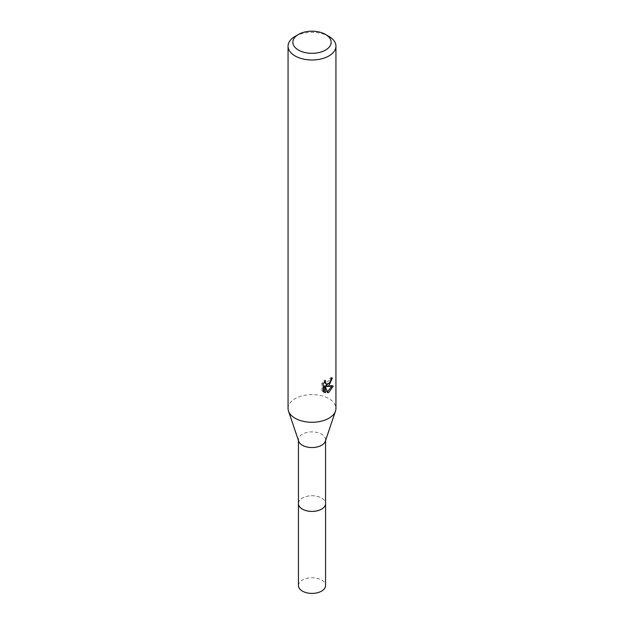 <?xml version="1.0" encoding="UTF-8"?>
<svg xmlns="http://www.w3.org/2000/svg" width="624" height="624" viewBox="0 0 624 624"><rect width="100%" height="100%" fill="white"/><g stroke="black" fill="none" stroke-linecap="round" stroke-linejoin="round"><path stroke-width="0.47" stroke-dasharray="3.12 2.34" d="M298.436 503.576A13.564 7.831 180 0 1 299.614 500.378A13.564 7.831 180 0 1 302.406 498.038A13.564 7.831 180 0 1 324.386 500.378A13.564 7.831 180 0 1 325.564 503.576M298.436 503.318A13.572 7.839 180 0 1 299.606 500.386A13.572 7.839 180 0 1 302.398 498.046A13.572 7.839 180 0 1 324.394 500.386A13.572 7.839 180 0 1 325.564 503.318M298.685 441.23A13.564 7.831 180 0 1 298.436 439.733A13.564 7.831 180 0 1 302.406 434.187A13.564 7.831 180 0 1 317.195 432.494A13.564 7.831 180 0 1 325.564 439.733A13.564 7.831 180 0 1 325.315 441.23M288.062 408.455A23.938 13.822 180 0 1 295.074 398.681A23.938 13.822 180 0 1 321.165 395.686A23.938 13.822 180 0 1 335.938 408.455M331.04 379.111L331.204 377.325A22.347 12.901 180 0 1 329.776 378.55L329.527 380.156L325.096 383.417M329.776 378.55L330.915 379.213M324.246 382.255L324.503 380.047L321.945 383.144L321.945 390.858L323.131 391.544M321.945 383.144L323.131 383.83M324.503 380.047L325.65 380.71M331.204 377.325L332.366 377.996M329.94 382.395L330.845 380.024M331.695 386.389L332.007 385.406L325.494 385.85M321.945 390.858L323.614 391.981M324.168 385.913L326.672 392.122L327.436 391.833M326.672 392.122L327.803 392.769M332.007 385.406L333.193 386.092M295.074 36.395A23.938 13.822 180 0 1 328.926 36.395M298.436 585.562A13.564 7.831 180 0 1 306.805 578.331A13.564 7.831 180 0 1 321.594 580.024A13.564 7.831 180 0 1 325.564 585.562M298.436 503.201A13.58 7.839 180 0 1 307.109 496.267A13.58 7.839 180 0 1 321.602 498.038A13.58 7.839 180 0 1 325.564 503.201M298.436 440.489L298.436 439.733M324.168 392.356L322.998 391.685M325.564 440.489L325.564 439.733"/><path stroke-width="0.94" d="M325.564 503.201A13.58 7.839 180 0 1 325.58 503.584A13.564 7.831 180 0 1 321.594 509.114A13.564 7.831 180 0 1 306.805 510.806A13.564 7.831 180 0 1 298.436 503.576A13.58 7.839 180 0 1 298.436 503.201M325.564 503.318A13.572 7.839 180 0 1 321.602 509.129A13.572 7.839 180 0 1 306.595 510.775A13.572 7.839 180 0 1 298.436 503.318M325.541 34.437L328.926 36.395A23.938 13.822 180 0 1 335.938 46.168L335.938 408.455A23.938 13.822 180 0 1 335.501 411.099L325.315 441.23A13.564 7.831 180 0 1 321.594 445.271A13.564 7.831 180 0 1 308.038 447.221A13.564 7.831 180 0 1 298.685 441.23L288.499 411.099A23.938 13.822 180 0 1 288.062 408.455L288.062 46.168A23.938 13.822 180 0 1 295.074 36.395L298.459 34.437A19.149 11.06 180 0 1 325.541 34.437A19.149 11.06 180 0 1 325.541 50.076A19.149 11.06 180 0 1 298.459 50.076A19.149 11.06 180 0 1 298.459 34.437L295.074 36.395M335.501 411.099A23.938 13.822 180 0 1 328.926 418.228A23.938 13.822 180 0 1 305.011 421.676A23.938 13.822 180 0 1 288.499 411.099M323.138 383.83L325.65 380.71L325.315 382.239L326.243 384.072L328.926 383.573L330.658 380.812L330.915 379.213A23.938 13.822 0 0 0 332.366 377.996L328.926 385.648L326.633 386.506L333.193 386.092L328.926 392.301L327.803 392.769L325.322 386.576L325.322 392.824L323.138 391.537M335.938 46.168A23.938 13.822 180 0 1 328.926 55.942A23.938 13.822 180 0 1 302.835 58.937A23.938 13.822 180 0 1 288.062 46.168M323.131 391.544L323.131 383.83M329.94 382.395L325.494 385.85L326.633 386.506M330.845 380.024L331.04 379.111M326.243 384.072L324.246 382.255M323.614 391.981L324.168 392.161L324.168 385.913L325.322 386.576M327.436 391.833L331.695 386.389M324.168 392.161L325.322 392.824M298.42 503.584A13.58 7.839 180 0 0 302.398 509.129A13.58 7.839 180 0 0 317.195 510.83A13.58 7.839 180 0 0 325.58 503.584L325.564 585.562A13.564 7.831 180 0 1 317.195 592.8A13.564 7.831 180 0 1 302.406 591.1A13.564 7.831 180 0 1 298.436 585.562L298.436 440.489M325.564 503.576L325.564 440.489"/></g></svg>
